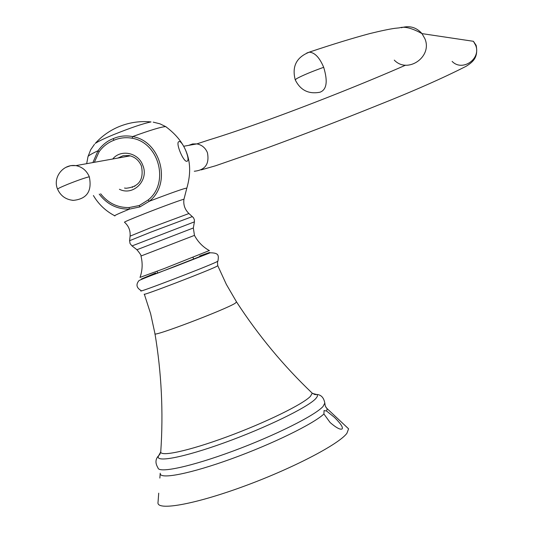 <?xml version="1.0" encoding="UTF-8"?>
<svg xmlns="http://www.w3.org/2000/svg" width="533" height="533" viewBox="0 0 533 533"><rect width="100%" height="100%" fill="white"/><g stroke="black" fill="none" stroke-linecap="round" stroke-linejoin="round"><path stroke-width="0.8" d="M324.057 410.557L323.917 413.988L330.12 422.536C336.243 427.779 340.234 429.918 342.093 428.932C343.285 427.473 340.754 423.628 334.491 417.399L326.556 411.023L324.057 410.557M158.721 493.165L158.021 502.359C156.229 511.04 193.166 504.818 242.335 486.869C291.451 469.027 338.648 444.495 346.903 433.309L348.589 428.825L346.31 426.68M94.354 162.305L99.098 151.758C102.882 146.502 107.766 142.691 113.749 140.319L113.349 138.593C107.539 140.719 102.429 144.769 98.032 150.732L92.875 162.572M113.349 138.593C119.379 135.968 125.808 135.295 132.657 136.568L132.171 138.234C159.267 142.711 169.614 183.372 148.074 200.028L139.22 205.538L129.039 207.564C117.566 207.743 108.106 203.146 100.644 193.772M99.218 194.119C107.033 204.306 117.08 209.316 129.372 209.149L139.926 206.897L149.3 201.261C171.859 183.832 161.033 141.245 132.657 136.568C150.419 130.125 161.426 126.801 165.67 126.601L159.953 123.816L153.211 122.137M119.405 189.262C133.283 196.444 149.313 180.167 142.797 165.303C138.327 152.558 120.798 148.94 112.71 159.007M179.048 141.565L178.655 141.745C175.557 143.457 183.678 162.578 186.983 161.266L187.336 161.093C190.401 159.314 182.399 140.432 179.048 141.565M134.316 186.25L134.822 186.33M124.495 188.036L126.028 188.256C139 186.97 144.13 179.548 141.418 166.003C138.926 160.206 134.729 156.722 128.819 155.543L123.07 155.729L117.846 158.088M127.807 155.789L126.141 156.595M89.284 176.769C84.714 177.895 77.565 180.387 67.838 184.251L67.831 184.271M73.188 200.348C65.852 199.615 60.662 195.911 57.604 189.228L57.604 189.228C57.404 188.789 60.815 187.13 67.838 184.251M295.202 79.703C291.798 66.378 296.501 57.204 309.3 52.174C314.77 52.514 319.567 57.557 323.691 67.305C311.745 71.582 302.711 75.366 296.595 78.651L296.595 78.631M319.88 92.242C308.587 94.354 300.379 90.23 295.269 79.89L296.601 78.657M199.609 256.047C208.789 252.655 211.741 251.696 208.463 253.175L157.708 273.116L141.412 279.006L155.803 272.923M141.292 290.678C133.863 294.622 206.005 267.066 216.445 261.963L217.944 261.097C218.697 255.587 219.223 252.875 210.202 252.795L174.864 266.587C150.926 275.481 138.913 280.218 138.827 280.784C135.742 284.669 136.561 287.967 141.292 290.678M144.31 294.129C140.219 296.848 206.837 271.364 216.385 266.553L217.764 265.681M144.343 294.216L150.619 313.704L154.97 333.671C151.145 337.795 225.279 309.7 235.246 303.23L236.512 301.885M310.812 391.822L312.245 393.187L310.473 396.299C302.951 404.28 265.427 422.669 227.058 436.787C188.649 450.978 159.527 457.221 160.766 451.638C163.451 412.262 161.519 372.94 154.97 333.671M160.3 453.676L158.707 455.628C153.857 463.09 182.879 457.78 224.446 442.716C265.94 427.746 307.827 407.312 315.776 398.611L317.368 396.419L317.328 394.673L312.565 393.447M160.746 451.864L158.707 455.628C155.323 459.08 155.083 463.144 157.981 467.814C158.301 473.644 191.187 466.622 233.181 451.018C275.141 435.481 315.25 415.36 323.065 406.439L324.87 402.988M323.917 413.988C313.311 423.955 272.396 444.002 231.628 458.773C190.814 473.61 160.04 479.66 160.206 473.597L160.233 473.204M325.916 407.272L327.235 408.758L326.556 411.023M113.762 134.569C130.632 127.8 143.051 123.583 151.019 121.917L151.026 121.917C139.459 120.831 128.366 122.583 117.746 127.174C109.065 131.011 101.563 136.435 95.227 143.45C97.832 141.571 104.015 138.613 113.762 134.569M94.488 144.276L90.737 149.68L87.985 156.642M99.098 151.758L98.032 150.732C91.743 153.704 88.398 155.656 88.005 156.569L86.679 163.678M113.749 140.319C119.678 137.807 125.815 137.108 132.171 138.234M166.369 127.054L165.67 126.601C187.116 142.424 194.172 162.918 186.843 188.089M129.039 207.564L129.372 209.149C117.913 213.86 113.109 216.105 114.955 215.885M148.074 200.028L149.3 201.261C172.752 192.333 185.257 187.962 186.816 188.156L183.938 199.342C184.724 198.509 163.091 206.384 144.45 213.74C130.252 219.363 123.609 222.201 124.515 222.268C128.653 225.919 130.512 230.542 130.099 236.139L129.592 240.709L150.986 232.075L192.393 216.565M139.22 205.538L139.926 206.897M188.942 213.526L150.126 227.971L130.099 236.139M183.938 199.342C183.232 204.859 184.878 209.569 188.869 213.46L193.506 217.77L194.358 219.756L194.405 221.855L132.024 245.92L136.928 249.717M136.808 249.784L193.339 227.977L194.405 221.855M136.954 249.737C140.206 253.741 141.545 255.833 140.972 256.027L194.458 235.386L193.339 227.977M209.302 250.563L163.984 268.639L140.026 277.4M75.939 165.616C82.182 166.876 86.639 170.593 89.304 176.763C92.242 191.174 86.872 199.049 73.181 200.388M73.168 200.388L72.215 200.268M65.772 167.402L70.676 165.643L75.919 165.61L130.285 155.849M194.298 171.24C205.245 170.14 209.616 163.937 207.41 152.618C205.345 147.781 201.82 144.869 196.85 143.903L192.626 143.943L188.669 145.369M452.124 61.388C462.231 72.035 481.466 58.916 475.629 45.232L473.411 41.301L476.156 45.365C478.341 57.064 473.557 61.701 466.095 66.299C442.73 78.198 413.235 91.216 377.611 105.341C339.807 120.571 302.957 134.769 267.06 147.941L215.618 165.756L201.208 169.894M401.316 27.743C409.464 25.298 416.36 27.256 422.003 33.619L424.934 38.802C432.669 56.871 407.565 74.16 394.293 60.122M306.795 53L309.26 52.174M323.691 67.305C327.982 81.489 326.729 89.804 319.927 92.236M217.91 261.177C217.431 261.317 217.397 262.849 217.797 265.774L226.365 284.422L236.679 302.144C258.418 335.557 283.603 365.905 312.245 393.187L314.87 394.573L317.168 394.487C321.412 394.993 323.977 397.971 324.857 403.428L325.263 405.966L326.629 408.185L348.589 428.825M341.433 429.158L342.093 428.932M160.206 473.504L159.86 478.081M93.395 195.518C98.565 204.252 105.641 210.981 114.608 215.705M131.971 245.886L130.065 243.601L129.592 240.716M140.972 256.027C142.804 263.275 142.484 270.411 140.012 277.426M209.436 250.637C202.973 247.072 197.983 241.982 194.458 235.386M132.544 187.403L132.291 186.743M186.87 161.279L187.336 161.093M193.692 259.125L193.006 257.366M157.695 273.043L157.008 271.29M75.933 165.656C63.294 163.591 52.427 177.502 57.564 189.122M183.865 146.229L196.85 143.903L208.976 139.926C225.113 135.016 245.98 127.927 271.577 118.659C315.743 102.556 367.837 81.789 405.613 65.166M473.411 41.301L422.003 33.619C411.976 28.082 404.414 26.164 399.31 27.863L395.046 28.302C389.536 29.049 381.108 30.814 369.755 33.592C352.693 38.156 332.539 44.332 309.293 52.127"/></g></svg>

